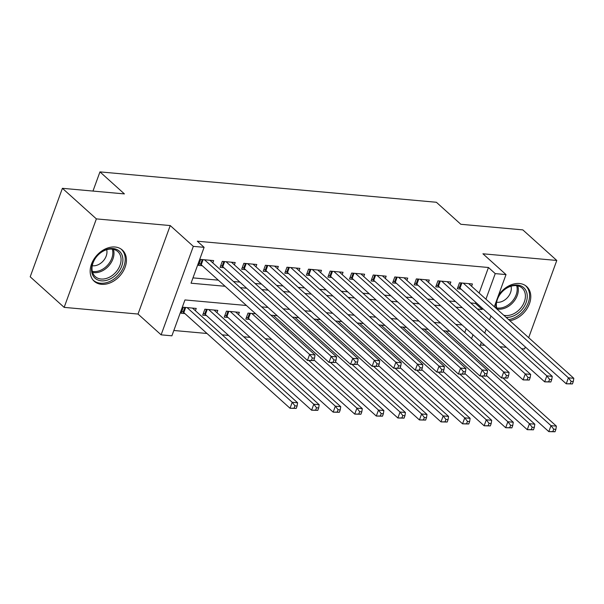 <?xml version="1.0" encoding="UTF-8"?>
<svg xmlns="http://www.w3.org/2000/svg" width="604" height="604" viewBox="0 0 604 604"><rect width="100%" height="100%" fill="white"/><g stroke="black" fill="none" stroke-linecap="round" stroke-linejoin="round"><path stroke-width="0.91" d="M101.51 284.318A21.004 15.425 132 0 0 122.899 271.777A21.004 15.425 132 0 0 122.355 250.056A21.004 15.425 132 0 0 115.092 247.013A21.004 15.425 132 0 0 93.695 259.554A21.004 15.425 132 0 0 94.239 281.275A21.004 15.425 132 0 0 101.51 284.318M509.821 320.694A21.004 15.425 132 0 0 528.372 306.243A21.004 15.425 132 0 0 526.703 286.56A21.004 15.425 132 0 0 519.44 283.518A21.004 15.425 132 0 0 498.421 295.454M246.447 305.496L184.952 299.946L171.898 335.816L161.117 334.843L193.325 246.357L204.107 247.33L191.045 283.201L225.103 286.281M138.022 314.05L170.23 225.564L96.368 218.89L62.408 188.312L30.2 276.798L64.16 307.376L138.022 314.05L161.117 334.843M480.406 344.959L484.733 345.352M499.923 346.719L506.295 347.3M521.486 348.667L524.582 348.946L525.306 346.945M173.839 330.486L206.998 333.483M222.189 334.85L228.561 335.431M243.752 336.798L250.132 337.379M265.322 338.746L271.694 339.32M494.593 305.971A21.004 15.425 132 0 0 494.525 306.915M96.368 218.89L64.16 307.376M528.681 337.674L556.782 260.46L482.928 253.793L506.016 274.586L494.321 306.734M62.408 188.312L124.409 193.907L99.954 171.891L436.375 202.264L460.822 224.28L522.822 229.882L556.782 260.46M212.804 262.899L213.642 260.596L200.709 259.426L198.527 265.405L202.302 265.745M234.375 264.846L235.213 262.544L222.272 261.373L220.098 267.353L223.873 267.693M255.937 266.794L256.776 264.492L243.835 263.321L241.66 269.301L245.435 269.641M277.5 268.742L278.338 266.44L265.405 265.269L263.223 271.249L266.998 271.589M299.071 270.69L299.909 268.387L286.968 267.217L284.794 273.197L288.569 273.536M320.633 272.638L321.471 270.335L308.531 269.165L306.356 275.145L310.131 275.484M342.196 274.578L343.034 272.276L330.101 271.113L327.919 277.093L331.694 277.432M363.767 276.526L364.605 274.224L351.664 273.061L349.489 279.033L353.264 279.38M385.329 278.474L386.167 276.171L373.227 275.001L371.052 280.981L374.827 281.321M406.892 280.422L407.73 278.119L394.797 276.949L392.615 282.929L396.39 283.268M428.462 282.37L429.301 280.067L416.36 278.897L414.185 284.877L417.96 285.216M450.025 284.318L450.863 282.015L437.923 280.845L435.748 286.825L439.523 287.164M255.658 313.793L247.995 313.099L245.82 319.078L249.588 319.418M238.527 314.624L239.365 312.321L226.432 311.151L224.25 317.13L228.025 317.47M216.964 312.676L217.802 310.373L204.862 309.203L202.687 315.182L206.462 315.522M464.77 332.54L466.19 328.651M449.746 331.317L443.366 330.743M428.183 329.369L421.803 328.795M406.613 327.421L400.241 326.847M385.05 325.473L378.67 324.899M363.487 323.525L357.107 322.951M341.917 321.577L335.545 321.003M320.354 319.629L313.974 319.055M298.791 317.689L292.411 317.108M277.221 315.741L270.849 315.16M195.402 310.728L196.24 308.425L183.299 307.255L181.125 313.234L184.9 313.582M479.138 293.061L488.447 267.497L197.312 241.215L204.107 247.33M192.986 277.878L218.308 280.158M233.499 281.532L239.879 282.106M255.062 283.48L261.441 284.054M276.632 285.428L283.004 286.002M298.195 287.376L304.575 287.949M319.758 289.324L326.137 289.897M341.328 291.264L347.7 291.845M362.891 293.212L369.271 293.793M384.454 295.16L390.833 295.741M406.024 297.108L412.396 297.681M427.587 299.055L433.966 299.629M449.149 301.003L455.529 301.577M470.72 302.951L475.386 303.374L475.763 302.332M471.588 286.266L472.426 283.963L459.493 282.793L457.311 288.772L461.086 289.112M99.954 171.891L92.971 191.068M170.23 225.564L193.325 246.357M488.447 267.497L495.235 273.612L506.016 274.586M462.098 324.967L455.718 324.393M440.535 323.019L434.155 322.445M418.965 321.071L412.592 320.498M397.402 319.123L391.022 318.55M375.839 317.175L369.459 316.602M354.269 315.228L347.896 314.654M332.706 313.28L326.326 312.706M311.143 311.339L304.763 310.758M289.573 309.391L283.201 308.81M268.01 307.444L261.63 306.87M471.565 338.655L472.977 334.767M490.946 315.998L489.527 319.894M486.16 329.157L484.74 333.053M481.365 342.317L479.954 346.205M477.507 309.067L482.181 309.49L482.558 308.448M485.933 299.176L495.235 273.612M240.294 287.647L246.666 288.221M261.857 289.595L268.236 290.169M283.419 291.543L289.799 292.117M304.99 293.491L311.362 294.065M326.553 295.439L332.932 296.013M348.115 297.387L354.495 297.961M369.686 299.327L376.058 299.909M391.249 301.275L397.628 301.857M412.811 303.223L419.191 303.804M434.382 305.171L440.754 305.745M455.945 307.119L462.317 307.693M475.386 303.374L482.181 309.49M572.426 383.933L573.294 381.539L571.142 381.343L570.267 383.736L572.426 383.933L566.235 383.797L568.409 377.817L463.26 283.133M571.142 381.343L568.409 377.817L573.8 378.3L468.651 283.623M570.267 383.736L566.235 383.797L459.999 288.131A2.695 0.883 20 0 0 459.334 287.663L457.998 286.885M573.294 381.539L573.8 378.3M555.016 431.762L555.884 429.369L553.732 429.172L552.856 431.566L555.016 431.762L548.825 431.626L550.999 425.646L556.39 426.13L503.041 378.089M486.424 375.431L548.825 431.626L552.856 431.566M445.858 330.962L550.999 425.646L553.732 429.172M556.39 426.13L555.884 429.369M496.043 308.282A18.18 13.348 -48 0 1 501.826 292.057A18.18 13.348 -48 0 1 517.439 285.05A18.18 13.348 -48 0 1 526.205 302.264A18.18 13.348 -48 0 1 506.137 317.372M503.789 315.258A16.837 12.359 132 0 0 505.442 315.53A16.837 12.359 132 0 0 522.581 305.481A16.837 12.359 132 0 0 522.143 288.078A16.837 12.359 132 0 0 516.322 285.639A16.837 12.359 132 0 0 501.003 293.114A16.837 12.359 132 0 0 497.024 309.173M496.616 302.242A11.982 8.803 132 0 0 497.092 302.294A11.982 8.803 132 0 0 507.707 297.319A11.982 8.803 132 0 0 511.037 286.221M508.621 319.614A20.876 15.327 132 0 0 527.156 305.307A20.876 15.327 132 0 0 525.525 285.684A20.876 15.327 132 0 0 525.299 285.481M122.755 257.757A18.18 13.348 -48 0 1 109.4 279.327A18.18 13.348 -48 0 1 91.672 271.619A18.18 13.348 -48 0 1 105.02 250.048A18.18 13.348 -48 0 1 122.755 257.757M92.14 270.494A16.837 12.359 132 0 0 95.266 276.587A16.837 12.359 132 0 0 112.352 275.401A16.837 12.359 132 0 0 120.928 257.659A16.837 12.359 132 0 0 117.795 251.566A16.837 12.359 132 0 0 100.709 252.744A16.837 12.359 132 0 0 92.14 270.494M92.269 265.73A11.982 8.803 132 0 0 102.786 261.434A11.982 8.803 132 0 0 106.863 250.577A11.982 8.803 132 0 0 106.689 249.716M93.016 279.992A20.876 15.327 132 0 0 93.243 280.196A20.876 15.327 132 0 0 114.428 278.738A20.876 15.327 132 0 0 125.058 256.73A20.876 15.327 132 0 0 121.177 249.18A20.876 15.327 132 0 0 120.951 248.976M550.863 381.985L551.731 379.591L549.572 379.395L548.704 381.788L550.863 381.985L544.665 381.849L546.846 375.869L441.698 281.185M549.572 379.395L546.846 375.869L552.237 376.352L447.088 281.675M548.704 381.788L544.665 381.849L438.436 286.19A2.695 0.883 20 0 0 437.772 285.715L436.435 284.937M551.731 379.591L552.237 376.352M529.293 380.037L530.169 377.643L528.009 377.455L527.141 379.841L529.293 380.037L523.102 379.901L525.276 373.921L420.135 279.237M528.009 377.455L525.276 373.921L530.667 374.412L425.526 279.728M527.141 379.841L523.102 379.901L416.873 284.242A2.695 0.883 20 0 0 416.209 283.767L414.873 282.989M530.169 377.643L530.667 374.412M507.73 378.089L508.598 375.696L506.446 375.507L505.571 377.893L507.73 378.089L501.539 377.953L503.713 371.973L398.565 277.289M506.446 375.507L503.713 371.973L509.104 372.464L403.963 277.78M505.571 377.893L501.539 377.953L395.303 282.294A2.695 0.883 20 0 0 394.639 281.819L393.302 281.041M508.598 375.696L509.104 372.464M486.167 376.141L487.035 373.755L484.876 373.559L484.008 375.952L486.167 376.141L479.969 376.005L482.151 370.026L377.002 275.349M484.876 373.559L482.151 370.026L487.541 370.516L382.392 275.832M484.008 375.952L479.969 376.005L373.74 280.347A2.695 0.883 20 0 0 373.076 279.871L371.739 279.093M487.035 373.755L487.541 370.516M533.453 429.814L534.321 427.421L532.162 427.232L531.293 429.618L533.453 429.814L527.262 429.678L529.436 423.698L534.827 424.189L481.471 376.141M464.861 373.483L527.262 429.678L531.293 429.618M424.287 329.014L529.436 423.698L532.162 427.232M534.827 424.189L534.321 427.421M511.882 427.866L512.758 425.48L510.599 425.284L509.731 427.67L511.882 427.866L505.691 427.73L507.866 421.751L513.264 422.241L459.908 374.193M443.291 371.543L505.691 427.73L509.731 427.67M402.725 327.066L507.866 421.751L510.599 425.284M513.264 422.241L512.758 425.48M490.32 425.918L491.188 423.532L489.036 423.336L488.168 425.729L490.32 425.918L484.129 425.782L486.303 419.803L491.694 420.293L438.345 372.245M421.728 369.595L484.129 425.782L488.168 425.729M381.162 325.126L486.303 419.803L489.036 423.336M491.694 420.293L491.188 423.532M468.757 423.97L469.625 421.584L467.466 421.388L466.598 423.781L468.757 423.97L462.566 423.834L464.74 417.855L470.131 418.346L416.775 370.297M400.165 367.647L462.566 423.834L466.598 423.781M359.591 323.178L464.74 417.855L467.466 421.388M470.131 418.346L469.625 421.584M464.597 374.193L465.473 371.807L463.313 371.611L462.445 374.004L464.597 374.193L458.406 374.057L460.58 368.078L355.439 273.401M463.313 371.611L460.58 368.078L465.971 368.568L360.83 273.884M462.445 374.004L458.406 374.057L352.177 278.399A2.695 0.883 20 0 0 351.513 277.931L350.177 277.145M465.473 371.807L465.971 368.568M447.194 422.03L448.062 419.637L445.903 419.44L445.035 421.834L447.194 422.03L440.995 421.886L443.177 415.914L448.568 416.398L395.212 368.357M378.595 365.699L440.995 421.886L445.035 421.834M338.029 321.23L443.177 415.914L445.903 419.44M448.568 416.398L448.062 419.637M443.034 372.253L443.902 369.859L441.751 369.663L440.875 372.056L443.034 372.253L436.843 372.109L439.017 366.13L333.869 271.453M441.751 369.663L439.017 366.13L444.408 366.62L339.267 271.936M440.875 372.056L436.843 372.109L330.607 276.451A2.695 0.883 20 0 0 329.943 275.983L328.606 275.197M443.902 369.859L444.408 366.62M425.624 420.082L426.492 417.689L424.34 417.492L423.472 419.886L425.624 420.082L419.433 419.946L421.607 413.966L426.998 414.45L373.649 366.409M357.032 363.751L419.433 419.946L423.472 419.886M316.466 319.282L421.607 413.966L424.34 417.492M426.998 414.45L426.492 417.689M421.471 370.305L422.339 367.911L420.18 367.715L419.312 370.109L421.471 370.305L415.273 370.161L417.455 364.189L312.306 269.505M420.18 367.715L417.455 364.189L422.845 364.673L317.696 269.988M419.312 370.109L415.273 370.161L309.044 274.503A2.695 0.883 20 0 0 308.38 274.035L307.043 273.25M422.339 367.911L422.845 364.673M404.061 418.134L404.929 415.741L402.777 415.544L401.902 417.938L404.061 418.134L397.87 417.998L400.044 412.019L405.435 412.502L352.079 364.461M335.469 361.804L397.87 417.998L401.902 417.938M294.895 317.334L400.044 412.019L402.777 415.544M405.435 412.502L404.929 415.741M399.901 368.357L400.777 365.964L398.617 365.767L397.749 368.161L399.901 368.357L393.71 368.221L395.884 362.241L290.743 267.557M398.617 365.767L395.884 362.241L401.275 362.725L296.134 268.04M397.749 368.161L393.71 368.221L287.481 272.555A2.695 0.883 20 0 0 286.817 272.087L285.481 271.302M400.777 365.964L401.275 362.725M382.498 416.186L383.366 413.793L381.207 413.597L380.339 415.99L382.498 416.186L376.3 416.05L378.481 410.071L383.872 410.554L330.516 362.513M313.899 359.856L376.3 416.05L380.339 415.99M273.333 315.386L378.481 410.071L381.207 413.597M383.872 410.554L383.366 413.793M378.338 366.409L379.206 364.016L377.055 363.819L376.179 366.213L378.338 366.409L372.147 366.273L374.321 360.294L269.173 265.609M377.055 363.819L374.321 360.294L379.712 360.777L274.571 266.1M376.179 366.213L372.147 366.273L265.911 270.607A2.695 0.883 20 0 0 265.254 270.139L263.918 269.361M379.206 364.016L379.712 360.777M360.928 414.238L361.804 411.845L359.644 411.649L358.776 414.042L360.928 414.238L354.737 414.102L356.911 408.123L362.302 408.606L308.954 360.565M246.507 317.191L247.844 317.968A2.695 0.883 -160 0 1 248.508 318.444L354.737 414.102L358.776 414.042M251.77 313.438L356.911 408.123L359.644 411.649M362.302 408.606L361.804 411.845M356.775 364.461L357.644 362.068L355.484 361.872L354.616 364.265L356.775 364.461L350.577 364.325L352.759 358.346L247.61 263.661M355.484 361.872L352.759 358.346L358.149 358.829L253.001 264.152M354.616 364.265L350.577 364.325L244.348 268.667A2.695 0.883 20 0 0 243.684 268.191L242.347 267.413M357.644 362.068L358.149 358.829M339.365 412.29L340.233 409.897L338.081 409.708L337.206 412.094L339.365 412.29L333.174 412.154L335.348 406.175L340.739 406.666L235.59 311.981M224.937 315.243L226.273 316.02A2.695 0.883 -160 0 1 226.938 316.496L333.174 412.154L337.206 412.094M230.199 311.49L335.348 406.175L338.081 409.708M340.739 406.666L340.233 409.897M335.205 362.513L336.081 360.12L333.921 359.931L333.053 362.317L335.205 362.513L329.014 362.377L331.188 356.398L226.047 261.713M333.921 359.931L331.188 356.398L336.579 356.889L231.438 262.204M333.053 362.317L329.014 362.377L222.785 266.719A2.695 0.883 20 0 0 222.121 266.243L220.785 265.466M336.081 360.12L336.579 356.889M317.802 410.343L318.67 407.957L316.511 407.76L315.643 410.146L317.802 410.343L311.604 410.207L313.786 404.227L319.176 404.718L214.027 310.033M203.374 313.295L204.711 314.072A2.695 0.883 -160 0 1 205.375 314.548L311.604 410.207L315.643 410.146M208.637 309.55L313.786 404.227L316.511 407.76M319.176 404.718L318.67 407.957M313.642 360.565L314.51 358.172L312.359 357.983L311.483 360.369L313.642 360.565L307.451 360.429L309.626 354.45L204.484 259.765M312.359 357.983L309.626 354.45L315.016 354.941L209.875 260.256M311.483 360.369L307.451 360.429L201.215 264.771A2.695 0.883 20 0 0 200.558 264.295L199.222 263.518M314.51 358.172L315.016 354.941M296.232 408.395L297.108 406.009L294.948 405.812L294.08 408.206L296.232 408.395L290.041 408.259L292.215 402.279L297.606 402.77L192.465 308.085M181.812 311.347L183.148 312.132A2.695 0.883 -160 0 1 183.812 312.6L290.041 408.259L294.08 408.206M187.074 307.602L292.215 402.279L294.948 405.812M297.606 402.77L297.108 406.009M461.864 283.004L459.999 288.131M461.056 282.936L459.334 287.663M444.219 331.505L444.461 330.841M517.734 285.851A16.837 12.359 -48 0 1 513.581 301.796A16.837 12.359 -48 0 1 498.36 309.157A16.837 12.359 -48 0 1 496.949 308.938M496.654 307.881A16.278 11.959 132 0 0 497.87 308.063A16.278 11.959 132 0 0 512.524 301.019A16.278 11.959 132 0 0 516.654 285.669M113.386 249.346A16.837 12.359 -48 0 1 113.846 251.279A16.837 12.359 -48 0 1 107.776 266.877A16.837 12.359 -48 0 1 92.601 272.434M92.306 271.377A16.278 11.959 132 0 0 106.908 265.903A16.278 11.959 132 0 0 112.706 250.887A16.278 11.959 132 0 0 112.306 249.165M440.301 281.064L438.436 286.19M439.493 280.988L437.772 285.715M418.738 279.116L416.873 284.242M417.93 279.04L416.209 283.767M397.168 277.168L395.303 282.294M396.36 277.093L394.639 281.819M375.605 275.22L373.74 280.347M374.797 275.145L373.076 279.871M422.649 329.558L422.891 328.893M401.086 327.61L401.328 326.945M379.523 325.662L379.765 324.997M357.953 323.714L358.195 323.049M354.042 273.272L352.177 278.399M353.234 273.197L351.513 277.931M336.39 321.766L336.632 321.101M332.472 271.324L330.607 276.451M331.664 271.249L329.943 275.983M314.827 319.818L315.069 319.154M310.909 269.376L309.044 274.503M310.101 269.308L308.38 274.035M293.257 317.87L293.499 317.206M289.346 267.429L287.481 272.555M288.538 267.361L286.817 272.087M271.694 315.922L271.936 315.258M267.776 265.481L265.911 270.607M266.968 265.413L265.254 270.139M247.844 317.968L249.565 313.242M248.508 318.444L250.373 313.317M246.213 263.54L244.348 268.667M245.405 263.465L243.684 268.191M226.273 316.02L227.995 311.294M226.938 316.496L228.803 311.37M224.65 261.592L222.785 266.719M223.842 261.517L222.121 266.243M204.711 314.072L206.432 309.346M205.375 314.548L207.24 309.422M203.08 259.644L201.215 264.771M202.272 259.569L200.558 264.295M183.148 312.132L184.869 307.398M183.812 312.6L185.677 307.474"/></g></svg>
